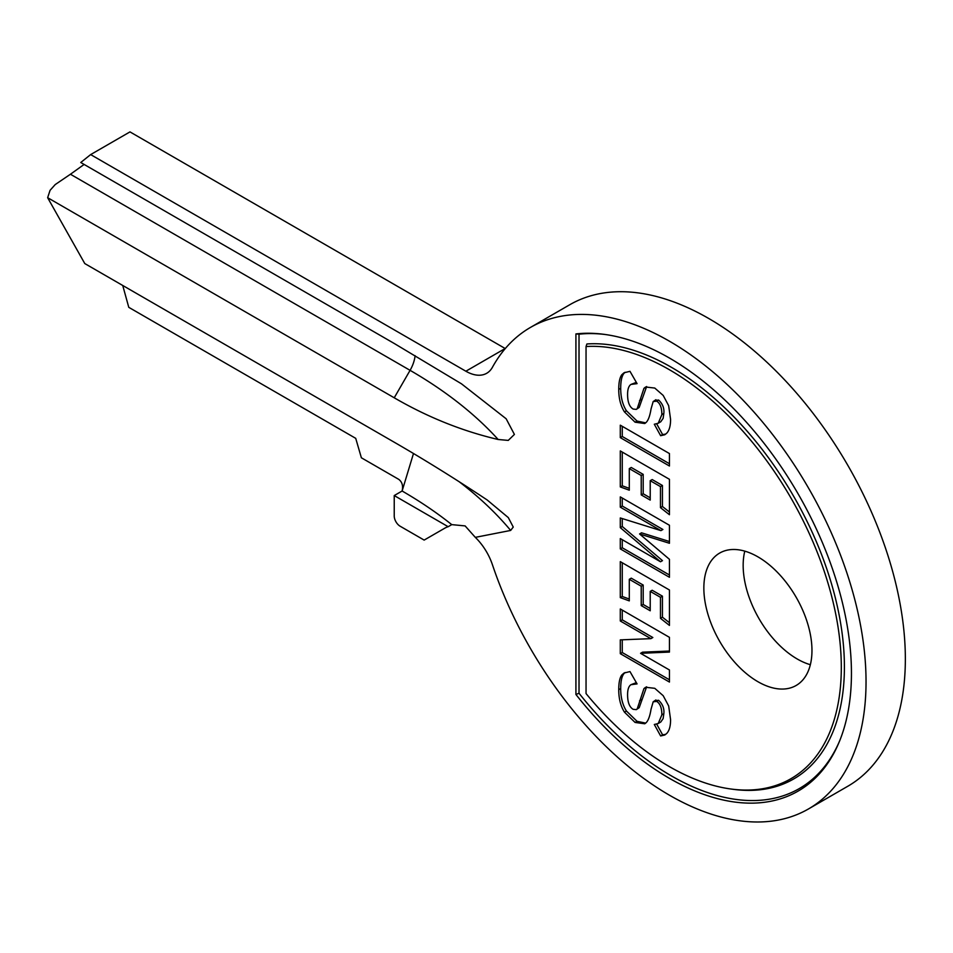 <?xml version="1.0" encoding="UTF-8"?>
<svg xmlns="http://www.w3.org/2000/svg" width="953" height="953" viewBox="0 0 953 953"><rect width="100%" height="100%" fill="white"/><g stroke="black" fill="none" stroke-linecap="round" stroke-linejoin="round"><path stroke-width="1.43" d="M415.103 355.672A25.016 14.45 -60 0 1 410.076 370.336L70.439 174.244L55.226 184.56L50.056 190.338L47.65 197.7L394.232 397.794C427.659 417.2 462.3 431.101 498.169 439.5L508.259 440.405L514.406 434.425L506.162 418.784L461.466 383.809L394.232 343.473L80.755 162.498L90.654 154.589L129.977 131.895L505.173 348.512A41.706 24.075 -120 0 0 505.269 348.56M808.454 808.966A278.014 160.509 -120 0 0 866.039 681.705A278.014 160.509 -120 0 0 744.674 401.916A278.014 160.509 -120 0 0 530.44 327.439L569.763 304.734A278.014 160.509 -120 0 1 783.997 379.223A278.014 160.509 -120 0 1 905.35 659A278.014 160.509 -120 0 1 847.765 786.273L808.454 808.966A278.014 160.509 -120 0 1 492.415 564.688A41.706 24.075 -120 0 0 475.309 537.361L510.665 530.44L513.25 527.057L508.318 517.61L487.15 499.956C455.296 478.823 424.323 459.572 394.232 442.216L84.781 263.564L47.924 198.212A8.339 4.813 -120 0 1 47.65 197.7M70.439 174.244L84.126 164.44M575.922 694.475A257.381 148.597 -120 0 0 839.462 741.339A257.381 148.597 -120 0 0 851.446 673.271A257.381 148.597 -120 0 0 604.512 334.396A257.381 148.597 -120 0 0 575.922 333.931L575.922 694.475L579.019 693.248L579.019 334.193A255.773 147.667 60 0 1 605.703 334.563M839.915 740.231A255.773 147.667 60 0 1 579.019 693.248M586.047 346.535L586.047 693.57A243.051 140.329 -120 0 0 730.772 788.989A243.051 140.329 -120 0 0 841.308 667.422A243.051 140.329 -120 0 0 586.047 346.535L586.881 343.973A244.647 141.247 -120 0 1 844.406 666.945A244.647 141.247 -120 0 1 733.143 789.31L730.772 788.989M744.781 551.144A76.454 44.136 -120 0 0 743.161 565.367A76.454 44.136 -120 0 0 810.36 664.706M811.968 650.482A76.454 44.136 60 0 1 796.136 685.481A76.454 44.136 60 0 1 737.217 665.003A76.454 44.136 60 0 1 703.85 588.061A76.454 44.136 60 0 1 719.682 553.062A76.454 44.136 60 0 1 778.601 573.551A76.454 44.136 60 0 1 811.968 650.482M653.174 401.558L656.641 401.165C660.107 403.167 661.847 407.634 661.858 414.591L658.225 423.263L654.306 424.24L660.632 435.7L664.765 434.759L666.778 433.127C669.316 430.411 670.578 425.848 670.578 419.415L668.672 405.704L663.193 395.435L654.771 388.062L645.622 387.013L643.942 388.359L637.235 408.563L636.33 409.385L633.173 409.063C629.456 406.895 627.586 402.011 627.586 394.387C627.586 389.229 628.718 385.917 630.969 384.428L637.069 383.642L629.981 371.325L624.036 372.778L621.856 374.684C619.784 377.376 618.747 382.296 618.735 389.42C618.735 398.342 620.641 405.835 624.465 411.91L635.079 422.191L644.752 423.525L646.158 422.417C648.326 420.225 649.946 415.77 651.03 409.028L653.174 401.558L655.89 399.7M630.969 384.428L636.342 382.379M620.296 437.63L669.447 466.005L669.447 453.557L620.296 425.181L620.296 437.63L622.261 436.486L669.447 463.73M620.296 486.935L629.29 490.187L629.29 468.614L641.226 475.511L641.226 494.905L650.22 500.087L650.22 480.693L660.465 486.614L660.465 507.639L669.447 514.727L669.447 479.311L620.296 450.936L620.296 486.935L622.261 485.804L629.29 488.341M620.296 548.904L669.447 577.28L669.447 559.328L639.558 533.954L669.447 543.27L669.447 525.27L620.296 496.894L620.296 507.163L660.929 530.618L620.296 517.956L620.296 527.64L660.5 561.77L620.296 538.564L620.296 548.904L622.261 547.772L669.447 575.004M620.296 597.626L629.29 600.878L629.29 579.305L641.226 586.202L641.226 605.596L650.22 610.778L650.22 591.384L660.465 597.305L660.465 618.33L669.447 625.418L669.447 590.002L620.296 561.627L620.296 597.626L622.261 596.495L629.29 599.032M620.296 653.687L669.447 682.05L669.447 669.983L640.571 653.317L669.447 652.078L669.447 637.343L620.296 608.967L620.296 620.999L650.875 638.653L620.296 639.88L620.296 653.687L622.261 652.543L669.447 679.787M653.174 701.813L656.641 701.42C660.107 703.421 661.847 707.9 661.858 714.845L658.225 723.518L654.306 724.494L660.632 735.954L664.765 735.013L666.778 733.381C669.316 730.677 670.578 726.103 670.578 719.67L668.672 705.959L663.193 695.702L654.771 688.316L645.622 687.268L643.942 688.614L637.235 708.818L636.33 709.64L633.173 709.318C629.456 707.162 627.586 702.266 627.586 694.642C627.586 689.495 628.718 686.172 630.969 684.695L637.069 683.909L629.981 671.579L624.036 673.032L621.856 674.938C619.784 677.643 618.747 682.551 618.735 689.674C618.735 698.597 620.641 706.09 624.465 712.165L635.079 722.445L644.752 723.78L646.158 722.672C648.326 720.492 649.946 716.025 651.03 709.282L653.174 701.813L655.89 699.955M630.969 684.695L636.342 682.646M530.44 327.439A278.014 160.509 -120 0 0 492.415 367.298A41.706 24.075 -120 0 1 486.709 373.278A41.706 24.075 -120 0 1 465.862 371.217L90.654 154.589M394.232 515.99A8.339 4.813 -120 0 0 400.129 526.211L424.156 540.089L445.015 528.045A41.706 24.075 -120 0 1 448.172 526.711L394.232 495.56L394.232 515.99M575.922 333.931L579.019 334.193M625.085 372.266L623.822 373.552C621.749 376.244 620.713 381.152 620.701 388.288C620.701 397.198 622.607 404.703 626.431 410.779L637.045 421.059L645.693 422.858M655.14 400.415L658.606 400.034C662.669 403.846 664.42 408.325 663.824 413.459L663.121 418.379L660.786 421.738L658.225 423.263M656.712 423.894L662.597 434.568L665.718 434.103M646.634 386.537L639.201 407.431L636.33 409.385M622.261 426.313L622.261 436.486M629.29 468.614L631.255 467.47L643.192 474.368L643.192 493.773L650.22 497.823M650.22 480.693L652.186 479.562L662.43 485.47L662.43 506.496L669.447 512.035M622.261 452.079L622.261 485.804M639.558 533.954L641.524 532.81L669.447 541.518M622.261 498.026L622.261 506.031L662.895 529.487L660.929 530.618M622.261 518.563L622.261 526.497L662.466 560.638L660.5 561.77M622.261 539.696L622.261 547.772M629.29 579.305L631.255 578.161L643.192 585.059L643.192 604.464L650.22 608.514M650.22 591.384L652.186 590.252L662.43 596.161L662.43 617.187L669.447 622.726M622.261 562.77L622.261 596.495M640.571 653.317L642.536 652.174L669.447 651.03M622.261 610.099L622.261 619.867L652.841 637.521L650.875 638.653M622.261 639.808L622.261 652.543M625.085 672.52L623.822 673.807C621.749 676.499 620.713 681.419 620.701 688.542C620.701 697.465 622.607 704.958 626.431 711.033L637.045 721.314L645.693 723.113M655.14 700.681L658.606 700.288C662.669 704.112 664.42 708.579 663.824 713.714L663.121 718.633L660.786 721.993L658.225 723.518M656.712 724.149L662.597 734.823L665.718 734.358M646.634 686.803L639.201 707.686L636.33 709.64M660.632 435.7L662.597 434.568M641.226 475.511L643.192 474.368M643.192 493.773L641.226 494.905M660.465 486.614L662.43 485.47M662.43 506.496L660.465 507.639M620.296 527.64L622.261 526.497M620.296 507.163L622.261 506.031M641.226 586.202L643.192 585.059M643.192 604.464L641.226 605.596M660.465 597.305L662.43 596.161M662.43 617.187L660.465 618.33M620.296 620.999L622.261 619.867M660.632 735.954L662.597 734.823M122.734 285.471L128.774 307.331L355.719 438.344L361.378 457.785L398.723 479.347C402.142 481.908 403.274 485.804 402.118 491.009A481.837 278.181 180 0 1 451.758 524.626L465.124 525.913L475.309 537.361M448.172 526.711L451.758 524.626M413.483 453.521L402.118 491.009L394.232 495.56M394.232 397.794L410.076 370.336A493.094 284.685 180 0 1 498.169 439.5M459.096 481.682A498.657 287.889 180 0 1 510.665 530.44M635.079 422.191L637.045 421.059M624.465 411.91L626.431 410.779M618.735 389.42L620.701 388.288M621.856 374.684L623.822 373.552M637.235 408.563L639.201 407.431M639.523 400.546L641.488 399.414M643.942 388.359L645.908 387.228M661.858 414.591L663.824 413.459M656.641 401.165L658.606 400.034M635.079 722.445L637.045 721.314M656.641 701.42L658.606 700.288M661.858 714.845L663.824 713.714M643.942 688.614L645.908 687.482M639.523 700.812L641.488 699.669M637.235 708.818L639.201 707.686M621.856 674.938L623.822 673.807M618.735 689.674L620.701 688.542M624.465 712.165L626.431 711.033M465.862 371.217L505.173 348.512"/></g></svg>
